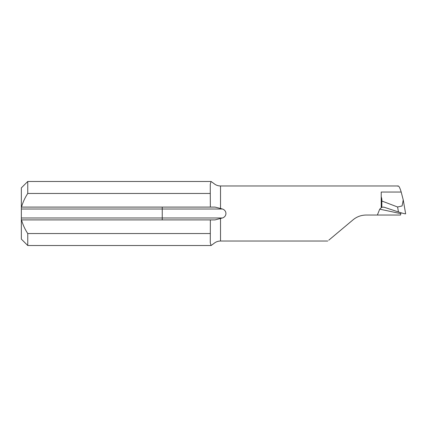 <?xml version="1.0" encoding="UTF-8"?>
<svg xmlns="http://www.w3.org/2000/svg" width="427" height="427" viewBox="0 0 427 427"><rect width="100%" height="100%" fill="white"/><g stroke="black" fill="none" stroke-linecap="round" stroke-linejoin="round"><path stroke-width="0.64" d="M220.519 208.467L222.424 209.016C227.089 210.495 227.089 216.5 222.424 217.983L214.994 219.905L21.515 219.905C22.877 224.751 24.958 229.294 27.755 233.537L27.755 245.52L21.35 239.115L21.35 187.885L27.755 181.48L27.755 193.463L210.271 193.463L210.271 184.25L211.066 181.48L213.724 183.386C215.672 185.072 217.941 185.932 220.519 185.964L220.519 208.467L214.994 207.095L21.515 207.095C22.887 202.233 24.963 197.69 27.755 193.463M401.076 212.79L400.804 213.665A800.502 53.412 17 0 0 379.715 209.166L377.367 215.037L366.217 215.037C361.231 215.096 356.839 216.697 353.044 219.83L328.79 240.182M379.715 209.166L381.845 207.228L381.855 199.142L381.215 196.585L381.215 192.043L401.199 192.043L403.243 199.943L405.65 213.836M397.756 186.225C398.594 185.281 399.741 187.223 401.199 192.043M210.362 207.095L210.271 193.463M220.519 218.533L220.519 241.036C217.941 241.068 215.672 241.928 213.724 243.614L211.066 245.52L210.271 242.749L210.362 219.905M377.367 215.037L400.531 215.037L400.804 213.665M366.217 215.037C361.237 215.096 356.844 216.692 353.044 219.83M210.271 233.537L27.755 233.537M381.845 207.228L384.028 207.186L398.46 211.968L397.601 206.999L381.855 201.021M383.681 207.095L384.028 207.186M405.597 213.772C405.42 214.028 403.04 213.425 398.46 211.968M397.601 206.999L402.09 205.947L403.243 199.943M381.215 207.693L381.215 196.585M222.424 209.016L21.35 209.016M21.35 217.983L222.424 217.983M162.239 219.905L162.239 207.095M398.188 185.964L220.519 185.964M327.771 241.036L220.519 241.036M211.066 181.48L27.755 181.48M211.066 245.52L27.755 245.52"/></g></svg>
